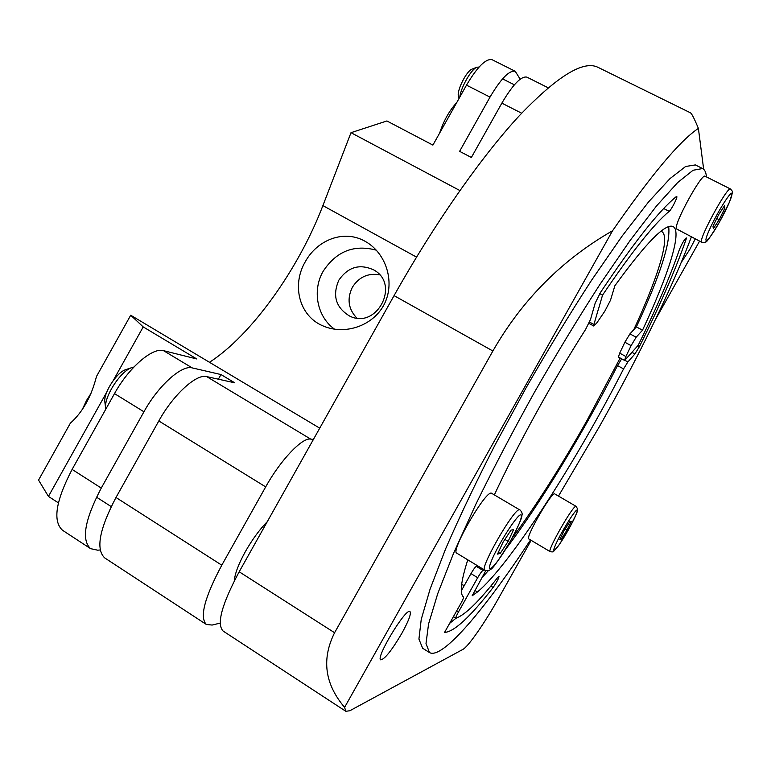 <?xml version="1.0" encoding="UTF-8"?>
<svg xmlns="http://www.w3.org/2000/svg" width="771" height="771" viewBox="0 0 771 771"><rect width="100%" height="100%" fill="white"/><g stroke="black" fill="none" stroke-linecap="round" stroke-linejoin="round"><path stroke-width="1.16" d="M620.163 358.004L587.01 420.465C561.211 466.204 536.153 505.574 511.857 538.582M464.267 585.555L461.636 584.495M660.969 231.261L661.682 231.541C670.866 236.36 657.836 277.762 633.762 329.709M695.269 238.904L689.9 249.245L681.236 262.458M691.076 237.728L691.539 236.976M401.97 633.116C391.899 650.204 384.825 659.138 380.758 659.889C375.255 658.145 406.172 607.163 410.008 611.576C411.357 613.687 408.678 620.867 401.97 633.116M239.183 571.783C221.807 604.319 216.449 624.067 223.089 631.035L345.832 711.305L344.598 707.364C324.745 683.983 321.411 659.109 334.585 632.731L239.183 571.783L394.068 295.621L492.871 351.007L334.585 632.731M344.598 707.364L612.55 230.76C651.399 174.718 680.012 140.592 698.391 128.391C694.285 118.512 691.626 113.318 690.402 112.788L598.065 67.366C583.483 59.945 557.105 76.204 518.922 116.142C481.345 156.86 434.748 223.156 394.068 295.621M531.161 540.355L498.085 599.115C484.757 622.92 468.199 646.753 462.908 649.384L349.88 710.717L345.832 711.305M492.871 351.007C522.227 299.784 562.117 259.702 612.55 230.76M655.321 319.782L699.576 241.121M698.391 128.391L703.663 169.283M209.49 362.293C251.597 335.202 298.801 268.674 322.895 205.606L350.998 132.689L459.911 190.562M319.724 428.165L130.713 315.223L96.491 376.441C91.383 396.573 82.68 412.148 70.373 423.163L38.55 480.092L48.438 496.408L106.726 392.169M548.133 87.778L526.872 77.119C521.119 75.953 512.782 84.627 501.854 103.141L471.37 157.486L459.612 151.328L490.019 97.107C500.928 78.652 509.342 70.045 515.23 71.289L520.174 79.182M515.23 71.289L492.12 59.714C485.932 58.307 477.394 66.788 466.503 85.147L432.897 145.102L386.897 120.96L350.998 132.689M305.258 261.793C291.486 285.125 299.042 316.524 323.743 326.22C345.235 335.183 372.798 325.854 383.939 304.882C395.07 283.738 387.196 255.75 367.912 243L365.049 241.265C343.953 229.228 317.18 239.82 305.258 261.793M113.231 380.527L143.213 326.914L130.713 315.223M143.213 326.914L196.74 358.949L163.519 350.66C152.639 347.133 128.815 367.497 114.503 393.615L72.108 469.414C55.734 500.919 52.544 521.215 62.557 530.294L90.593 548.653C81.157 539.941 84.714 519.75 101.261 488.072L143.946 411.781C158.373 385.51 181.821 364.683 192.21 367.902L220.969 374.552L234.779 382.821L206.686 376.605C196.557 373.55 173.302 394.598 158.816 420.956L115.987 497.488C99.353 529.253 95.604 549.395 104.74 557.925L206.358 624.471C199.4 617.32 204.546 597.554 221.788 565.191L115.987 497.488M313.402 439.451L310.674 439.094L206.686 376.605M58.394 502.875L48.438 496.408M206.358 624.471L212.131 625.05L220.149 623.113M100.163 549.974L97.695 550.186L90.593 548.653M218.376 379.187L220.969 374.552M158.816 420.956L265.687 486.896C280.577 459.959 302.386 437.215 310.674 439.094M265.687 486.896L221.788 565.191M234.307 580.871C234.856 573.759 238.538 564.006 245.351 551.641C252.242 539.555 259.567 529.552 267.306 521.63M376.325 250.17C354.024 244.234 336.301 251.279 323.155 271.296C311.985 290.484 317.093 316.862 334.595 329.207M338.845 280.143C332.224 295.572 335.78 307.513 349.494 315.975C376.47 330.017 400.641 284.518 373.906 270.004C359.787 263.489 348.106 266.872 338.845 280.143M379.631 274.823C368.008 272.867 358.92 277.03 352.347 287.304C346.825 298.84 348.309 309.075 356.8 318.038M456.702 102.63C449.339 110.648 443.662 120.787 439.653 133.055M459.776 97.156C460.904 87.354 471.1 69.429 476.777 67.25L479.09 67.038M472.324 69.024L471.9 69.188C466.368 71.221 456.702 90.641 458.398 96.279L458.514 96.722M105.733 409.285L105.569 407.849C104.287 396.333 120.401 371.468 131.494 367.738L133.865 367.063M126.56 369.367L125.394 369.752C116.527 372.75 103.796 392.381 104.808 401.566L104.952 402.77M701.726 242.239L676.35 228.814C673.787 224.004 701.88 172.656 705.137 176.251L730.494 189.001C727.834 185.695 699.49 237.256 701.465 241.776L701.726 242.239C704.521 242.586 705.87 242.441 705.783 241.824C706.207 243.029 710.746 236.485 719.401 222.202L729.549 201.944L732.45 192.509C733.038 192.23 732.383 191.054 730.494 189.001M724.634 205.549L724.827 208.218L719.189 219.725L713.3 228.688L713.002 226.211L718.688 214.579L724.634 205.549M723.362 207.476L724.827 208.218M719.189 219.725L716.77 218.492M484.776 570.145L456.731 553.135C450.225 551.602 485.055 491.166 491.291 493.103L519.461 509.718C514.006 508.243 479.042 569.094 484.776 570.145C487.551 570.983 489.527 570.675 490.703 569.2C492.062 569.673 498.692 560.218 510.595 540.847C518.179 526.554 521.948 518.102 521.909 515.491C522.603 513.746 521.919 511.848 519.856 509.804M511.048 530.082L513.553 529.716L508.137 541.348L500.186 553.472L497.536 554.089L502.981 542.331L511.048 530.082M508.137 541.348L504.899 539.411M498.336 552.354L500.186 553.472M550.137 551.631L528.81 538.948C524.926 538.37 551.14 492.438 554.561 493.806L575.966 506.277C572.998 505.169 546.706 551.332 550.137 551.631C552.479 552.075 553.645 551.997 553.626 551.41L559.158 544.818L568.4 529.812C581.218 505.516 576.756 510.624 577.681 509.159L576.13 506.316M569.914 521.514L571.321 521.312L567.013 530.091L561.269 539.151L559.785 539.507L564.112 530.65L569.914 521.514M567.013 530.091L565.153 529.002M560.247 538.553L561.269 539.151M505.583 549.366C540.432 503.511 584.148 431.297 617.523 365.589L623.566 368.904C577.219 460.114 509.843 565.191 477.413 592.003L475.09 590.576L477.413 592.003L472.17 595.771L485.836 570.598M484.66 570.077L483.003 570.444L476.324 566.386C475.264 566.897 473.49 569.306 470.975 573.624L461.328 590.779M478.02 566.049L476.324 566.386M470.975 573.624L477.692 577.71C480.198 573.393 481.971 570.964 483.003 570.444M477.692 577.71L466.32 597.92M466.368 597.901L458.446 611.991L456.673 610.892M490.838 586.047L493.151 587.454C496.765 582.221 498.731 578.491 499.039 576.265L497.69 577.489C479.196 601.197 465.327 614.766 456.085 618.207L455.931 618.197C455.632 617.648 456.471 615.576 458.446 611.991M429.466 652.545L422.643 648.238L418.923 639.082L421.236 619.383L430.112 589.025L445.705 548.673C459.323 517.254 475.717 482.781 494.905 445.233L526.005 387.958C548.017 349.62 569.904 313.672 591.646 280.124L622.062 236.148L648.546 201.935L669.941 178.65L685.612 166.488L695.365 164.927L702.583 168.55L693.081 170.246L677.661 182.554L656.478 206.011L630.167 240.388L599.867 284.528C578.173 318.172 556.305 354.207 534.255 392.622C512.763 431.346 493.228 468.691 475.649 504.658L453.521 553.414L437.706 593.709L428.57 623.97L426.006 643.534L429.466 652.545C442.323 660.092 485.364 608.483 530.506 539.96M482.916 576.679L488.515 570.473M621.686 358.833L617.523 365.589M619.701 353.137L618.409 357.04L624.568 360.414L625.888 356.52L619.701 353.137L624.876 342.247L631.102 345.639L636.152 337.245L629.926 333.882L624.876 342.247M629.926 333.882L636.374 326.875C659.995 275.883 670.76 242.47 668.669 226.645M449.647 623.363L456.008 618.217M493.151 587.454C470.233 616.983 454.042 631.969 444.559 632.413L460.904 603.356C462.899 599.742 463.756 597.621 463.487 596.985C459.497 593.718 460.923 581.344 467.775 559.842M663.706 208.527L669.189 211.35C671.483 209.673 678.056 196.711 676.716 196.499L676.206 196.692C659.292 210.348 634.09 242.219 600.599 292.286L595.193 303.09L590.509 319.493L585.594 329.439C553.048 380.421 517.852 444.308 494.404 494.789M558.503 496.042L599.279 426.806C637.444 359.007 672.023 288.585 691.385 236.899M706.409 176.887C706.111 172.521 704.839 169.736 702.583 168.55M669.189 211.35C653.962 223.947 631.748 251.876 602.537 295.139L598.2 310.067M636.374 326.875L642.522 330.19C668.158 275.478 682.508 231.541 673.15 226.616C665.604 222.867 646.175 242.586 614.863 285.781L610.526 300.16L604.821 311.195L596.899 322.808L593.843 326.056L593.921 324.475L598.045 310.289M642.522 330.19L636.152 337.245M631.102 345.639L625.888 356.52M631.738 352.636L624.568 360.414M631.835 352.434L638.253 345.206C656.67 307.889 670.404 275.97 679.444 249.467C681.988 243.511 684.272 239.656 686.277 237.892L686.103 239.261C675.782 269.146 660.207 304.95 639.381 346.68L637.742 345.784M631.931 352.337L634.918 353.966L639.381 346.68M634.918 353.966L627.873 361.956L624.867 360.308M623.566 368.904L627.873 361.956M599.742 293.635L602.537 295.139M322.895 205.606L416.533 257.109M501.854 103.141L521.649 113.212M466.503 85.147L490.019 97.107M192.21 367.902L163.519 350.66M101.261 488.072L72.108 469.414M114.503 393.615L143.946 411.781M719.42 222.135C708.52 241.631 701.456 247.607 709.195 230.259C716.673 213.181 732.19 188.558 732.065 193.858C731.409 198.561 727.198 207.997 719.42 222.135M510.547 540.885C498.056 563.273 484.834 577.903 491.021 561.953C496.823 546.485 517.158 514.373 520.82 514.768C522.728 516.185 519.307 524.897 510.547 540.885M568.381 529.831C558.908 546.755 550.089 557.385 555.361 545.28C560.334 533.58 575.012 509.747 577.016 510.055C577.922 511.163 575.041 517.755 568.381 529.831M593.921 324.475L589.536 322.085M685.226 238.808L686.103 239.261M324.736 326.615L323.743 326.22M96.5 497.15L111.197 506.595M514.363 84.81L502.547 78.864M458.398 96.279L459.005 98.543M471.9 69.188L476.777 67.25M104.808 401.566L105.569 407.849M125.394 369.752L131.494 367.738M90.997 393.364L86.564 400.419L82.179 409.738M540.298 499.647L539.334 499.088M453.435 616.646L455.931 618.197M588.948 323.386L593.843 326.056"/></g></svg>
